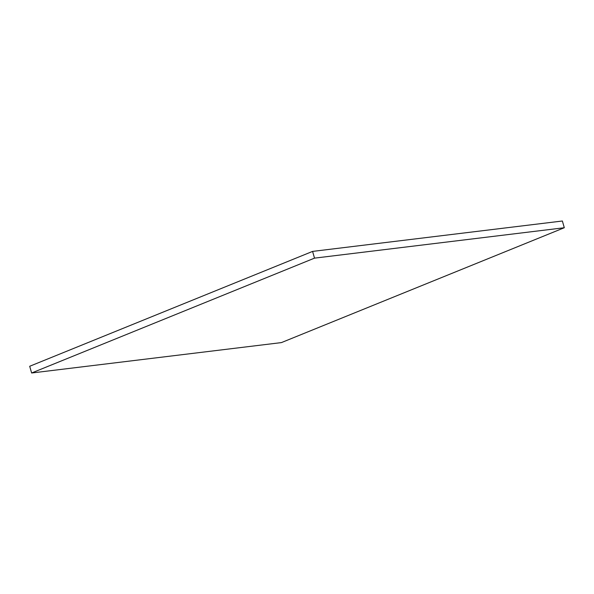 <?xml version="1.0" encoding="UTF-8"?>
<svg xmlns="http://www.w3.org/2000/svg" width="594" height="594" viewBox="0 0 594 594"><rect width="100%" height="100%" fill="white"/><g stroke="black" fill="none" stroke-linecap="round" stroke-linejoin="round"><path stroke-width="0.89" d="M31.631 372.995L314.516 258.138L564.3 227.732L281.415 342.597L31.631 372.995L29.7 366.268L312.585 251.403L314.516 258.138M312.585 251.403L562.37 221.005L564.3 227.732"/></g></svg>
